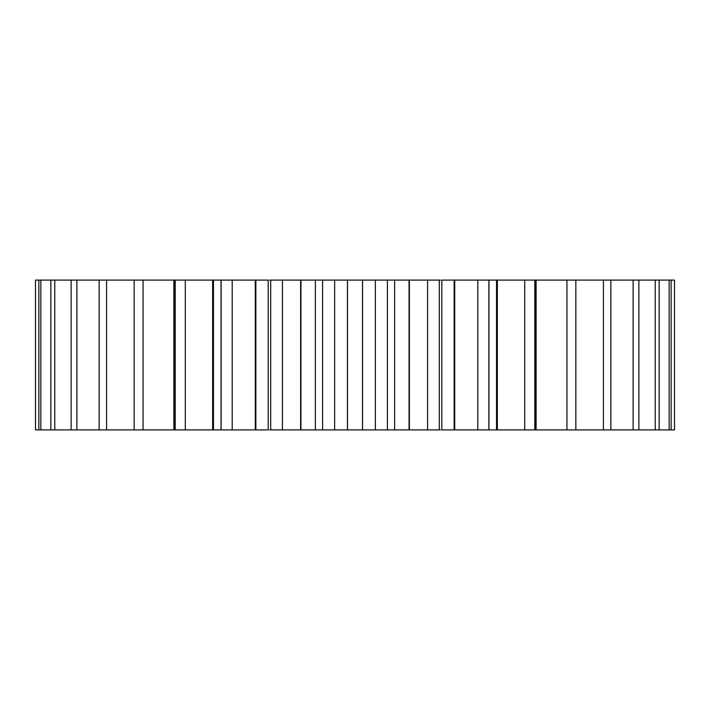 <?xml version="1.0" encoding="UTF-8"?>
<svg xmlns="http://www.w3.org/2000/svg" width="710" height="710" viewBox="0 0 710 710"><rect width="100%" height="100%" fill="white"/><g stroke="black" fill="none" stroke-linecap="round" stroke-linejoin="round"><path stroke-width="1.06" d="M488.968 429.896L488.968 280.104L674.5 280.104L674.5 429.896L441.798 429.896L441.798 280.104L454.143 280.104L454.143 429.896M488.968 280.104L454.143 280.104M440.466 280.104L394.272 280.104M394.503 280.104L315.497 280.104M315.728 280.104L269.534 280.104M255.857 280.104L255.857 429.896L268.202 429.896L268.202 280.104L35.5 280.104L35.5 429.896L221.032 429.896L221.032 280.104M440.466 429.896L394.272 429.896M394.503 429.896L315.497 429.896M315.728 429.896L269.534 429.896M255.857 429.896L221.032 429.896M671.136 280.104L671.136 429.896M669.148 280.104L669.148 429.896M659.155 280.104L659.155 429.896M655.223 280.104L655.223 429.896M638.867 280.104L638.867 429.896M633.116 280.104L633.116 429.896M610.848 280.104L610.848 429.896M603.42 280.104L603.42 429.896M575.837 280.104L575.837 429.896M566.944 280.104L566.944 429.896M536.103 280.104L536.103 429.896M535.047 280.104L535.047 429.896M534.808 280.104L534.808 429.896M524.69 280.104L524.69 429.896M497.355 280.104L497.355 429.896M496.53 280.104L496.53 429.896M488.879 280.104L488.879 429.896M477.803 280.104L477.803 429.896M454.728 280.104L454.728 429.896M439.295 280.104L439.295 429.896M427.571 280.104L427.571 429.896M409.377 280.104L409.377 429.896M409.058 280.104L409.058 429.896M387.411 280.104L387.411 429.896M375.359 280.104L375.359 429.896M362.544 280.104L362.544 429.896M362.499 280.104L362.499 429.896M347.501 280.104L347.501 429.896M347.456 280.104L347.456 429.896M334.641 280.104L334.641 429.896M322.589 280.104L322.589 429.896M300.942 280.104L300.942 429.896M300.623 280.104L300.623 429.896M282.429 280.104L282.429 429.896M270.705 280.104L270.705 429.896M255.272 280.104L255.272 429.896M232.197 280.104L232.197 429.896M221.121 280.104L221.121 429.896M213.47 280.104L213.47 429.896M212.645 280.104L212.645 429.896M185.31 280.104L185.31 429.896M175.192 280.104L175.192 429.896M174.953 280.104L174.953 429.896M173.897 280.104L173.897 429.896M143.056 280.104L143.056 429.896M134.163 280.104L134.163 429.896M106.58 280.104L106.58 429.896M99.151 280.104L99.151 429.896M76.884 280.104L76.884 429.896M71.133 280.104L71.133 429.896M54.776 280.104L54.776 429.896M50.845 280.104L50.845 429.896M40.852 280.104L40.852 429.896M38.864 280.104L38.864 429.896M394.627 429.896L394.627 280.104M315.373 429.896L315.373 280.104"/></g></svg>
